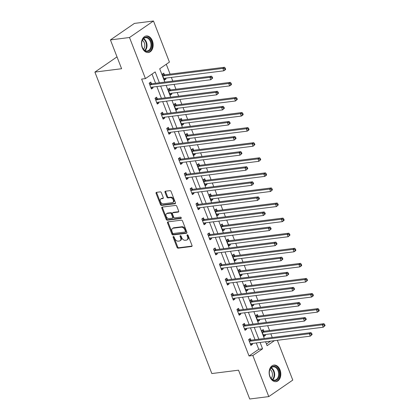 <?xml version="1.0" encoding="UTF-8"?>
<svg xmlns="http://www.w3.org/2000/svg" width="420" height="420" viewBox="0 0 420 420"><rect width="100%" height="100%" fill="white"/><g stroke="black" fill="none" stroke-linecap="round" stroke-linejoin="round"><path stroke-width="0.63" d="M173.381 236.523A0.735 0.499 -124.5 0 0 173.114 237.253L177.025 247.338A1.05 0.709 -124.5 0 0 178.143 248.194L191.625 246.493A1.05 0.709 -124.5 0 0 191.851 246.409A1.05 0.709 -124.5 0 0 192.003 245.448L188.097 235.368A0.735 0.499 -124.5 0 0 187.047 235.499L187.551 236.801A3.36 2.273 -124.5 0 1 187.058 239.873A3.36 2.273 -124.5 0 1 186.333 240.14L185.209 240.282A3.36 2.273 -124.5 0 1 181.634 237.547L181.13 236.245A0.735 0.499 -124.5 0 0 180.08 236.376L180.59 237.683A3.36 2.273 -124.5 0 1 180.096 240.749A3.36 2.273 -124.5 0 1 179.366 241.017L178.243 241.159A3.36 2.273 -124.5 0 1 174.673 238.423L174.163 237.122A0.735 0.499 -124.5 0 0 173.381 236.523M173.712 236.597A0.735 0.499 -124.5 0 0 173.765 236.806L177.676 246.892A1.05 0.709 -124.5 0 0 178.794 247.748L192.071 246.073M187.64 234.838A0.735 0.499 -124.5 0 0 187.693 235.053L188.202 236.355L187.551 236.801M180.673 235.715A0.735 0.499 -124.5 0 0 180.731 235.93L181.235 237.237L180.59 237.683M152.366 40.761A8.337 5.796 -97.2 0 1 148.355 52.516A8.337 5.796 -97.2 0 1 142.254 47.723A8.337 5.796 -97.2 0 1 146.27 35.968A8.337 5.796 -97.2 0 1 152.366 40.761M280.024 369.878A8.337 5.796 -97.2 0 1 276.008 381.633A8.337 5.796 -97.2 0 1 269.908 376.834A8.337 5.796 -97.2 0 1 273.924 365.085A8.337 5.796 -97.2 0 1 280.024 369.878M161.38 192.717A1.05 0.709 -124.5 0 0 160.262 191.867L156.482 192.339A1.05 0.709 -124.5 0 0 156.256 192.423A1.05 0.709 -124.5 0 0 156.098 193.384L160.445 204.582A1.05 0.709 -124.5 0 0 161.564 205.438L175.04 203.737A1.05 0.709 -124.5 0 0 175.266 203.653A1.05 0.709 -124.5 0 0 175.423 202.697L171.077 191.499A1.05 0.709 -124.5 0 0 169.964 190.643L165.396 191.221A1.05 0.709 -124.5 0 0 165.165 191.305A1.05 0.709 -124.5 0 0 165.013 192.26L166.871 197.053A1.05 0.709 -124.5 0 0 167.99 197.909L170.252 197.626A2.809 1.901 -124.5 0 1 173.05 199.49A2.809 1.901 -124.5 0 1 172.83 202.477A2.809 1.901 -124.5 0 1 172.221 202.703L163.349 203.821A2.809 1.901 -124.5 0 1 160.555 201.957A2.809 1.901 -124.5 0 1 160.771 198.97A2.809 1.901 -124.5 0 1 161.38 198.744L162.86 198.555A1.05 0.709 -124.5 0 0 163.086 198.471A1.05 0.709 -124.5 0 0 163.238 197.51L161.38 192.717M277.337 340.294L292.772 380.09L268.784 396.596L249.711 399L238.534 370.188L211.832 373.553L94.899 72.088L121.606 68.723L110.428 39.91L129.502 37.506L153.489 21L169.428 62.092L159.705 68.786L164.861 82.079M268.784 396.596L252.845 355.504L262.574 348.815L260.111 342.468M159.38 82.772L155.169 71.909L145.441 78.598L141.629 79.081L249.034 355.987L252.845 355.504M145.441 78.598L129.502 37.506M167.932 221.855A1.05 0.709 -124.5 0 0 167.701 221.939A1.05 0.709 -124.5 0 0 167.548 222.899L171.89 234.097A1.05 0.709 -124.5 0 0 173.009 234.953L186.491 233.252A1.05 0.709 -124.5 0 0 186.716 233.168A1.05 0.709 -124.5 0 0 186.869 232.213L182.527 221.015A1.05 0.709 -124.5 0 0 181.409 220.159L167.932 221.855M166.168 219.34L161.826 208.142A1.05 0.709 -124.5 0 1 161.978 207.181A1.05 0.709 -124.5 0 1 162.204 207.097L175.686 205.401A1.05 0.709 -124.5 0 1 176.804 206.257L178.663 211.05A1.05 0.709 -124.5 0 1 178.505 212.006A1.05 0.709 -124.5 0 1 178.28 212.09L172.814 212.777A1.05 0.709 -124.5 0 0 172.589 212.867A1.05 0.709 -124.5 0 0 172.431 213.822L173.665 217.004A1.05 0.709 -124.5 0 0 174.783 217.859L180.474 217.14A0.735 0.499 -124.5 0 1 180.989 218.468L167.286 220.196A1.05 0.709 -124.5 0 1 166.168 219.34L166.819 218.894L162.472 207.695L161.826 208.142M117.007 56.873L94.899 72.088M249.034 355.987L258.757 349.293L256.295 342.946M255.019 339.659L250.446 327.863M249.17 324.576L244.592 312.779M243.322 309.498L238.744 297.696M237.468 294.415L232.895 282.618M231.62 279.332L227.041 267.535M225.771 264.248L221.193 252.452M219.917 249.165L215.345 237.368M214.069 234.082L209.491 222.285M208.22 218.999L203.642 207.202M202.367 203.915L197.794 192.119M196.518 188.832L191.94 177.035M190.669 173.749L186.091 161.952M184.816 158.666L180.243 146.869M178.967 143.582L174.389 131.786M173.119 128.499L168.541 116.702M167.265 113.416L162.692 101.619M161.416 98.333L156.839 86.536M155.568 83.255L152.009 74.083M250.861 340.053L250.252 338.489L248.635 339.602L250.882 345.403L252.504 344.29L252.184 343.466M245.012 324.97L244.403 323.405L242.781 324.518L245.033 330.32L246.65 329.207L246.335 328.382M239.159 309.887L238.555 308.322L236.933 309.435L239.179 315.236L240.802 314.123L240.482 313.299M233.31 294.803L232.701 293.239L231.084 294.352L233.331 300.153L234.953 299.04L234.633 298.216M227.462 279.72L226.853 278.156L225.23 279.269L227.483 285.07L229.1 283.957L228.785 283.132M221.608 264.637L221.004 263.072L219.382 264.191L221.629 269.992L223.251 268.873L222.931 268.049M215.759 249.553L215.15 247.989L213.528 249.107L215.78 254.909L217.403 253.79L217.082 252.966M209.906 234.47L209.302 232.906L207.679 234.024L209.932 239.825L211.549 238.707L211.234 237.883M204.057 219.387L203.453 217.822L201.831 218.941L204.078 224.742L205.7 223.624L205.38 222.799M198.209 204.304L197.6 202.739L195.977 203.858L198.23 209.659L199.852 208.541L199.532 207.722M192.355 189.226L191.751 187.656L190.129 188.774L192.381 194.576L193.998 193.457L193.683 192.638M186.506 174.143L185.903 172.573L184.28 173.691L186.527 179.492L188.15 178.374L187.829 177.555M180.658 159.059L180.049 157.495L178.427 158.608L180.679 164.409L182.301 163.296L181.981 162.472M174.804 143.976L174.2 142.411L172.578 143.525L174.83 149.326L176.447 148.213L176.132 147.389M168.956 128.893L168.352 127.328L166.73 128.441L168.977 134.243L170.599 133.13L170.279 132.305M163.107 113.809L162.498 112.245L160.876 113.358L163.128 119.159L164.75 118.046L164.43 117.222M157.253 98.726L156.65 97.162L155.027 98.275L157.279 104.076L158.897 102.963L158.582 102.139M151.405 83.643L150.796 82.079L149.179 83.192L151.426 88.993L153.048 87.88L152.728 87.055M272.249 337.491L270.827 333.827M269.551 330.54L267.671 325.694M266.401 322.408L264.978 318.743M263.702 315.457L261.823 310.611M260.547 307.325L259.13 303.66M257.854 300.373L255.974 295.528M254.698 292.241L253.276 288.577M252 285.29L250.121 280.445M248.85 277.158L247.427 273.494M246.152 270.207L244.272 265.361M242.996 262.075L241.579 258.41M240.303 255.124L238.423 250.278M237.148 246.992L235.725 243.327M234.449 240.046L232.57 235.195M231.299 231.908L229.877 228.244M228.601 224.963L226.721 220.112M225.446 216.83L224.028 213.166M222.752 209.879L220.873 205.034M219.597 201.747L218.174 198.083M216.899 194.796L215.019 189.95M213.749 186.664L212.326 182.999M211.05 179.713L209.171 174.867M207.895 171.581L206.477 167.916M205.202 164.63L203.322 159.784M202.046 156.497L200.624 152.833M199.348 149.546L197.468 144.701M196.198 141.414L194.775 137.75M193.499 134.463L191.62 129.617M190.344 126.331L188.927 122.666M187.651 119.38L185.771 114.534M184.496 111.248L183.073 107.583M181.797 104.297L179.917 99.451M178.647 96.164L177.224 92.5M175.948 89.213L174.069 84.367M172.793 81.081L171.371 77.417M170.1 74.13L166.273 64.265M266.453 343.996L270.596 341.145M263.828 331.128L263.219 329.564L261.597 330.682L263.849 336.483L265.472 335.365L265.151 334.541M257.975 316.045L257.371 314.48L255.749 315.599L258.001 321.4L259.618 320.281L259.298 319.457M252.126 300.962L251.517 299.397L249.9 300.515L252.147 306.317L253.769 305.198L253.449 304.374M246.278 285.878L245.669 284.314L244.046 285.432L246.298 291.233L247.921 290.115L247.601 289.291M240.424 270.795L239.82 269.231L238.198 270.349L240.45 276.15L242.067 275.032L241.747 274.213M234.575 255.717L233.966 254.147L232.349 255.266L234.596 261.067L236.219 259.949L235.898 259.13M228.727 240.634L228.118 239.064L226.496 240.182L228.748 245.984L230.37 244.865L230.05 244.046M222.873 225.55L222.269 223.986L220.647 225.099L222.899 230.9L224.516 229.787L224.196 228.963M217.025 210.467L216.416 208.903L214.798 210.016L217.046 215.817L218.668 214.704L218.347 213.88M211.176 195.384L210.567 193.82L208.945 194.933L211.197 200.734L212.819 199.621L212.499 198.797M205.322 180.301L204.719 178.736L203.096 179.849L205.349 185.651L206.966 184.537L206.645 183.713M199.474 165.218L198.865 163.653L197.248 164.766L199.495 170.567L201.117 169.454L200.797 168.63M193.625 150.134L193.016 148.57L191.394 149.683L193.646 155.484L195.269 154.371L194.948 153.547M187.772 135.051L187.168 133.487L185.546 134.6L187.792 140.401L189.415 139.288L189.095 138.464M181.923 119.968L181.314 118.403L179.697 119.516L181.944 125.317L183.566 124.205L183.246 123.38M176.075 104.885L175.466 103.32L173.843 104.438L176.096 110.239L177.718 109.121L177.398 108.297M170.221 89.801L169.617 88.237L167.995 89.355L170.242 95.156L171.864 94.038L171.544 93.214M164.372 74.718L163.763 73.154L162.146 74.272L164.393 80.073L166.016 78.955L165.695 78.13M110.428 39.91L134.416 23.404L153.489 21M265.592 341.775L267.109 345.692L274.412 340.667M166.136 85.365L170.714 97.162M171.99 100.448L176.563 112.245M177.839 115.532L182.411 127.328M183.687 130.615L188.265 142.411M189.541 145.698L194.114 157.495M195.389 160.781L199.962 172.578M201.238 175.865L205.816 187.661M207.091 190.948L211.664 202.745M212.94 206.031L217.513 217.828M218.789 221.114L223.367 232.911M224.642 236.197L229.215 247.994M230.491 251.281L235.064 263.078M236.339 266.364L240.917 278.161M242.193 281.442L246.766 293.244M248.042 296.525L252.614 308.322M253.89 311.608L258.468 323.405M259.744 326.692L264.317 338.489M258.836 339.181L254.258 327.385M252.987 324.098L248.409 312.302M247.133 309.015L242.56 297.218M241.285 293.932L236.707 282.135M235.436 278.849L230.858 267.052M229.583 263.765L225.01 251.969M223.734 248.682L219.156 236.885M217.886 233.599L213.308 221.802M212.032 218.516L207.459 206.719M206.183 203.432L201.605 191.636M200.335 188.354L195.757 176.552M194.481 173.271L189.908 161.474M188.633 158.188L184.054 146.391M182.784 143.105L178.206 131.308M176.93 128.021L172.358 116.225M171.082 112.938L166.504 101.141M165.233 97.855L160.655 86.058M258.757 349.293L262.574 348.815M265.472 335.365L263.513 335.612M252.504 344.29L250.546 344.536M246.65 329.207L244.697 329.453M259.618 320.281L257.659 320.528M240.802 314.123L238.844 314.37M253.769 305.198L251.811 305.445M234.953 299.04L232.995 299.287M247.921 290.115L245.963 290.362M229.1 283.957L227.147 284.204M242.067 275.032L240.109 275.279M223.251 268.873L221.293 269.12M236.219 259.949L234.26 260.195M217.403 253.79L215.444 254.037M230.37 244.865L228.412 245.112M211.549 238.707L209.596 238.954M224.516 229.787L222.558 230.029M205.7 223.624L203.742 223.871M218.668 214.704L216.709 214.951M199.852 208.541L197.894 208.787M212.819 199.621L210.861 199.868M193.998 193.457L192.045 193.704M206.966 184.537L205.007 184.784M188.15 178.374L186.191 178.621M201.117 169.454L199.159 169.701M182.301 163.296L180.343 163.537M195.269 154.371L193.31 154.618M176.447 148.213L174.494 148.459M189.415 139.288L187.457 139.534M170.599 133.13L168.641 133.376M183.566 124.205L181.608 124.451M164.75 118.046L162.792 118.293M177.718 109.121L175.76 109.368M158.897 102.963L156.944 103.21M171.864 94.038L169.906 94.285M153.048 87.88L151.09 88.127M166.016 78.955L164.057 79.202M180.096 240.749L180.742 240.303A3.36 2.273 -124.5 0 0 181.235 237.237M187.058 239.873L187.709 239.426A3.36 2.273 -124.5 0 0 188.202 236.355M168.131 221.828A1.05 0.709 -124.5 0 0 168.194 222.453L172.541 233.651A1.05 0.709 -124.5 0 0 173.659 234.507L186.937 232.832M172.536 232.922A0.735 0.499 -124.5 0 0 173.318 233.52L185.152 232.029A0.735 0.499 -124.5 0 0 185.419 231.299L184.884 229.924A3.36 2.273 -124.5 0 0 181.309 227.189L173.219 228.207A3.36 2.273 -124.5 0 0 172.494 228.475A3.36 2.273 -124.5 0 0 172.001 231.546L172.536 232.922M185.797 231.583A0.735 0.499 -124.5 0 0 186.065 230.853L185.419 231.299M172.494 228.475L173.145 228.029A3.36 2.273 -124.5 0 1 173.87 227.761L181.96 226.742A3.36 2.273 -124.5 0 1 185.53 229.478L186.065 230.853M162.409 207.071A1.05 0.709 -124.5 0 0 162.472 207.695M178.726 211.669L173.46 212.331A1.05 0.709 -124.5 0 0 173.234 212.42L172.589 212.867M181.314 218.064L167.932 219.749L167.286 220.196M167.139 213.497A2.809 1.901 -124.5 0 0 166.535 213.722A2.809 1.901 -124.5 0 0 166.315 216.709A2.809 1.901 -124.5 0 0 169.108 218.573L172.237 218.179A1.05 0.709 -124.5 0 0 172.463 218.096A1.05 0.709 -124.5 0 0 172.62 217.135L171.386 213.953A1.05 0.709 -124.5 0 0 170.268 213.103L167.139 213.497L167.79 213.05A2.809 1.901 -124.5 0 0 167.181 213.276L166.535 213.722M172.888 217.733A1.05 0.709 -124.5 0 0 173.114 217.649A1.05 0.709 -124.5 0 0 173.266 216.689L172.62 217.135M167.79 213.05L170.914 212.657A1.05 0.709 -124.5 0 1 172.032 213.507L173.266 216.689M166.819 218.894A1.05 0.709 -124.5 0 0 167.932 219.749M160.771 198.97L161.422 198.524A2.809 1.901 -124.5 0 1 162.026 198.298L163.301 198.135M172.83 202.477L173.481 202.031A2.809 1.901 -124.5 0 0 173.696 199.043A2.809 1.901 -124.5 0 0 170.903 197.179L170.252 197.626M165.596 191.195A1.05 0.709 -124.5 0 0 165.659 191.814L167.522 196.607A1.05 0.709 -124.5 0 0 168.635 197.463L170.903 197.179M156.686 192.313A1.05 0.709 -124.5 0 0 156.749 192.938L161.091 204.136A1.05 0.709 -124.5 0 0 162.209 204.992L175.487 203.317M263.24 334.913L263.329 334.845A1.071 0.724 55.5 0 1 263.356 334.824A1.071 0.724 55.5 0 1 263.587 334.74L323.253 327.222L322.319 324.807L323.935 323.689L264.274 331.207A1.071 0.724 55.5 0 1 263.959 331.17L261.859 330.498M263.293 335.044L263.697 334.724M324.077 325.07L324.45 326.036L325.101 325.589L324.723 324.623L324.077 325.07L322.319 324.807L262.652 332.32A1.071 0.724 55.5 0 1 262.337 332.288L262.206 332.246M325.101 325.589L323.253 327.222L324.45 326.036M323.935 323.689L324.723 324.623M312.133 334.514L311.761 333.548L311.11 333.994L311.488 334.961L312.133 334.514L310.291 336.147L250.625 343.66A1.071 0.724 -124.5 0 0 250.394 343.749A1.071 0.724 -124.5 0 0 250.367 343.77L250.273 343.838M311.488 334.961L310.291 336.147L309.351 333.727L310.973 332.614L251.307 340.132A1.071 0.724 -124.5 0 1 250.992 340.095L248.892 339.423M249.239 341.166L249.375 341.213A1.071 0.724 -124.5 0 0 249.685 341.245L309.351 333.727L311.11 333.994M250.73 343.649L250.325 343.969M311.761 333.548L310.973 332.614M269.976 369.29A7.219 5.014 -97.2 0 1 276.88 367.563A7.219 5.014 -97.2 0 1 278.738 377.58A7.219 5.014 -97.2 0 1 274.15 380.557A7.219 5.014 -97.2 0 1 269.787 375.895A7.219 5.014 -97.2 0 1 269.32 372.183A7.219 5.014 -97.2 0 1 269.976 369.29M269.761 375.827A6.683 4.641 82.8 0 0 274.811 380.111A6.683 4.641 82.8 0 0 278.03 377.323A6.683 4.641 82.8 0 0 277.804 370.167A6.683 4.641 82.8 0 0 273.142 366.854A6.683 4.641 82.8 0 0 269.918 369.642A6.683 4.641 82.8 0 0 269.315 372.256M270.029 369.401A5.261 3.654 -97.2 0 1 271.961 377.16A5.261 3.654 -97.2 0 1 271.163 378.415M275.394 381.654L275.352 381.659A8.284 5.754 82.8 0 0 275.394 381.654A8.284 5.754 82.8 0 0 279.384 378.194A8.284 5.754 82.8 0 0 279.101 369.322A8.284 5.754 82.8 0 0 273.32 365.211A8.284 5.754 82.8 0 0 273.278 365.216L273.32 365.211M151.074 41.307A7.219 5.014 -97.2 0 1 149.231 50.841A7.219 5.014 -97.2 0 1 142.322 47.329A7.219 5.014 -97.2 0 1 142.128 46.777A7.219 5.014 -97.2 0 1 141.661 43.066A7.219 5.014 -97.2 0 1 145.593 37.191A7.219 5.014 -97.2 0 1 151.074 41.307M142.107 46.709A6.683 4.641 82.8 0 0 142.265 47.155A6.683 4.641 82.8 0 0 147.152 50.993A6.683 4.641 82.8 0 0 150.371 41.575A6.683 4.641 82.8 0 0 145.483 37.737A6.683 4.641 82.8 0 0 141.655 43.139M142.375 40.283A5.261 3.654 -97.2 0 1 144.296 42.824A5.261 3.654 -97.2 0 1 143.509 49.298M147.693 52.542A8.284 5.754 82.8 0 0 147.735 52.537A8.284 5.754 82.8 0 0 151.725 40.861A8.284 5.754 82.8 0 0 145.666 36.094A8.284 5.754 82.8 0 0 145.625 36.099L145.666 36.094M257.392 319.83L257.481 319.762A1.071 0.724 55.5 0 1 257.507 319.741A1.071 0.724 55.5 0 1 257.738 319.657L317.405 312.139L316.465 309.724L318.087 308.606L258.421 316.123A1.071 0.724 55.5 0 1 258.111 316.087L256.011 315.415M257.439 319.961L257.843 319.641M318.229 309.986L318.602 310.957L319.247 310.511L318.875 309.54L318.229 309.986L316.465 309.724L256.804 317.237A1.071 0.724 55.5 0 1 256.489 317.205L256.358 317.163M319.247 310.511L319.027 311.026L317.405 312.139L318.602 310.957M318.087 308.606L318.875 309.54M251.543 304.752L251.633 304.679A1.071 0.724 55.5 0 1 251.659 304.657A1.071 0.724 55.5 0 1 251.89 304.574L311.556 297.056L310.616 294.641L312.239 293.522L252.572 301.04A1.071 0.724 55.5 0 1 252.263 301.009L250.163 300.332M251.591 304.878L251.995 304.558M312.375 294.903L312.753 295.874L313.399 295.428L313.026 294.457L312.375 294.903L310.616 294.641L250.95 302.153A1.071 0.724 55.5 0 1 250.64 302.122L250.504 302.08M313.399 295.428L313.173 295.943L311.556 297.056L312.753 295.874M312.239 293.522L313.026 294.457M306.285 319.431L305.907 318.465L305.261 318.911L305.634 319.877L306.285 319.431L304.437 321.064L244.771 328.577A1.071 0.724 -124.5 0 0 244.54 328.666A1.071 0.724 -124.5 0 0 244.514 328.687L244.424 328.755M305.634 319.877L304.437 321.064L303.502 318.644L305.119 317.531L245.453 325.048A1.071 0.724 -124.5 0 1 245.144 325.012L243.044 324.34M243.39 326.083L243.521 326.13A1.071 0.724 -124.5 0 0 243.836 326.161L303.502 318.644L305.261 318.911M244.881 328.566L244.477 328.886M305.907 318.465L305.119 317.531M300.431 304.348L300.058 303.382L299.407 303.828L299.786 304.794L300.431 304.348L298.589 305.981L238.922 313.498A1.071 0.724 -124.5 0 0 238.691 313.582A1.071 0.724 -124.5 0 0 238.665 313.604L238.576 313.672M299.786 304.794L298.589 305.981L297.649 303.566L299.271 302.447L239.605 309.965A1.071 0.724 -124.5 0 1 239.295 309.929L237.195 309.256M237.536 311L237.673 311.047A1.071 0.724 -124.5 0 0 237.983 311.078L297.649 303.566L299.407 303.828M239.027 313.483L238.623 313.803M300.058 303.382L299.271 302.447M245.69 289.669L245.779 289.595A1.071 0.724 55.5 0 1 245.805 289.574A1.071 0.724 55.5 0 1 246.036 289.49L305.702 281.972L304.768 279.557L306.385 278.439L246.724 285.957A1.071 0.724 55.5 0 1 246.409 285.925L244.309 285.248M245.742 289.795L246.146 289.475M306.526 279.825L306.899 280.791L307.55 280.345L307.172 279.379L306.526 279.825L304.768 279.557L245.102 287.075A1.071 0.724 55.5 0 1 244.787 287.038L244.655 286.996M307.55 280.345L305.702 281.972L306.899 280.791M306.385 278.439L307.172 279.379M239.841 274.586L239.93 274.512A1.071 0.724 55.5 0 1 239.957 274.491A1.071 0.724 55.5 0 1 240.188 274.407L299.854 266.889L298.914 264.474L300.536 263.361L240.87 270.874A1.071 0.724 55.5 0 1 240.56 270.842L238.46 270.165M239.888 274.712L240.293 274.391M300.678 264.742L301.051 265.708L301.697 265.262L301.324 264.296L300.678 264.742L298.914 264.474L239.253 271.992A1.071 0.724 55.5 0 1 238.938 271.955L238.807 271.913M301.697 265.262L301.476 265.776L299.854 266.889L301.051 265.708M300.536 263.361L301.324 264.296M233.993 259.502L234.082 259.429A1.071 0.724 55.5 0 1 234.108 259.408A1.071 0.724 55.5 0 1 234.339 259.324L294.005 251.806L293.066 249.391L294.688 248.278L235.022 255.791A1.071 0.724 55.5 0 1 234.707 255.759L232.612 255.087M234.04 259.628L234.444 259.308M294.824 249.659L295.202 250.625L295.848 250.178L295.475 249.212L294.824 249.659L293.066 249.391L233.399 256.909A1.071 0.724 55.5 0 1 233.09 256.872L232.953 256.83M295.848 250.178L295.622 250.693L294.005 251.806L295.202 250.625M294.688 248.278L295.475 249.212M294.583 289.264L294.21 288.298L293.559 288.745L293.937 289.711L294.583 289.264L292.74 290.897L233.074 298.415A1.071 0.724 -124.5 0 0 232.843 298.499A1.071 0.724 -124.5 0 0 232.816 298.52L232.722 298.589M293.937 289.711L292.74 290.897L291.8 288.482L293.423 287.364L233.756 294.882A1.071 0.724 -124.5 0 1 233.441 294.845L231.341 294.173M231.688 295.921L231.824 295.964A1.071 0.724 -124.5 0 0 232.134 295.995L291.8 288.482L293.559 288.745M233.179 298.399L232.775 298.72M294.21 288.298L293.423 287.364M288.734 274.181L288.356 273.215L287.711 273.661L288.083 274.627L288.734 274.181L286.886 275.814L227.22 283.332A1.071 0.724 -124.5 0 0 226.989 283.416A1.071 0.724 -124.5 0 0 226.963 283.437L226.874 283.505M288.083 274.627L286.886 275.814L285.952 273.399L287.569 272.281L227.903 279.799A1.071 0.724 -124.5 0 1 227.593 279.762L225.493 279.09M225.839 280.838L225.971 280.88A1.071 0.724 -124.5 0 0 226.286 280.912L285.952 273.399L287.711 273.661M227.33 283.316L226.926 283.637M288.356 273.215L287.569 272.281M282.881 259.098L282.508 258.132L281.857 258.578L282.235 259.544L282.881 259.098L281.038 260.731L221.372 268.249A1.071 0.724 -124.5 0 0 221.141 268.333A1.071 0.724 -124.5 0 0 221.114 268.354L221.025 268.422M282.235 259.544L281.038 260.731L280.098 258.316L281.72 257.197L222.054 264.716A1.071 0.724 -124.5 0 1 221.744 264.679L219.644 264.007M219.986 265.755L220.122 265.797A1.071 0.724 -124.5 0 0 220.432 265.829L280.098 258.316L281.857 258.578M221.477 268.233L221.072 268.553M282.508 258.132L281.72 257.197M277.032 244.02L276.659 243.049L276.008 243.495L276.381 244.466L277.032 244.02L275.189 245.648L215.523 253.166A1.071 0.724 -124.5 0 0 215.292 253.25A1.071 0.724 -124.5 0 0 215.266 253.271L215.171 253.339M276.381 244.466L275.189 245.648L274.25 243.233L275.872 242.114L216.206 249.632A1.071 0.724 -124.5 0 1 215.891 249.596L213.791 248.923M214.137 250.672L214.274 250.714A1.071 0.724 -124.5 0 0 214.583 250.745L274.25 243.233L276.008 243.495M215.628 253.15L215.224 253.47M276.659 243.049L275.872 242.114M271.183 228.937L270.806 227.966L270.16 228.412L270.532 229.383L271.183 228.937L269.336 230.564L209.669 238.082A1.071 0.724 -124.5 0 0 209.438 238.166A1.071 0.724 -124.5 0 0 209.412 238.187L209.323 238.261M270.532 229.383L269.336 230.564L268.401 228.149L270.018 227.031L210.352 234.549A1.071 0.724 -124.5 0 1 210.042 234.518L207.942 233.84M208.289 235.589L208.42 235.631A1.071 0.724 -124.5 0 0 208.735 235.662L268.401 228.149L270.16 228.412M209.78 238.066L209.375 238.387M270.806 227.966L270.018 227.031M265.33 213.853L264.957 212.888L264.306 213.334L264.684 214.3L265.33 213.853L263.487 215.481L203.821 222.999A1.071 0.724 -124.5 0 0 203.59 223.083A1.071 0.724 -124.5 0 0 203.564 223.104L203.474 223.178M264.684 214.3L263.487 215.481L262.547 213.066L264.17 211.948L204.503 219.466A1.071 0.724 -124.5 0 1 204.194 219.434L202.094 218.757M202.435 220.505L202.571 220.547A1.071 0.724 -124.5 0 0 202.881 220.584L262.547 213.066L264.306 213.334M203.926 222.983L203.522 223.303M264.957 212.888L264.17 211.948M259.481 198.77L259.109 197.804L258.458 198.251L258.83 199.216L259.481 198.77L257.639 200.398L197.972 207.916A1.071 0.724 -124.5 0 0 197.741 208A1.071 0.724 -124.5 0 0 197.715 208.021L197.621 208.094M258.83 199.216L257.639 200.398L256.699 197.983L258.321 196.87L198.655 204.383A1.071 0.724 -124.5 0 1 198.34 204.351L196.24 203.674M196.586 205.422L196.723 205.464A1.071 0.724 -124.5 0 0 197.033 205.501L256.699 197.983L258.458 198.251M198.077 207.9L197.673 208.22M259.109 197.804L258.321 196.87M253.633 183.687L253.255 182.721L252.609 183.167L252.982 184.133L253.633 183.687L251.785 185.315L192.119 192.833A1.071 0.724 -124.5 0 0 191.888 192.916A1.071 0.724 -124.5 0 0 191.861 192.938L191.772 193.011M252.982 184.133L251.785 185.315L250.85 182.9L252.467 181.786L192.801 189.299A1.071 0.724 -124.5 0 1 192.491 189.268L190.391 188.591M190.738 190.339L190.869 190.381A1.071 0.724 -124.5 0 0 191.184 190.417L250.85 182.9L252.609 183.167M192.229 192.817L191.825 193.137M253.255 182.721L252.467 181.786M247.779 168.604L247.406 167.638L246.755 168.084L247.133 169.05L247.779 168.604L245.936 170.237L186.27 177.749A1.071 0.724 -124.5 0 0 186.039 177.839A1.071 0.724 -124.5 0 0 186.013 177.854L185.923 177.928M247.133 169.05L245.936 170.237L244.997 167.816L246.619 166.703L186.953 174.216A1.071 0.724 -124.5 0 1 186.643 174.184L184.543 173.513M184.884 175.256L185.021 175.297A1.071 0.724 -124.5 0 0 185.33 175.334L244.997 167.816L246.755 168.084M186.375 177.739L185.971 178.054M247.406 167.638L246.619 166.703M241.93 153.521L241.558 152.554L240.907 153.001L241.28 153.967L241.93 153.521L240.083 155.153L180.422 162.666A1.071 0.724 -124.5 0 0 180.191 162.755A1.071 0.724 -124.5 0 0 180.164 162.771L180.07 162.845M241.28 153.967L240.083 155.153L239.148 152.733L240.77 151.62L181.104 159.133A1.071 0.724 -124.5 0 1 180.789 159.101L178.689 158.429M179.035 160.172L179.172 160.214A1.071 0.724 -124.5 0 0 179.482 160.251L239.148 152.733L240.907 153.001M180.527 162.655L180.122 162.976M241.558 152.554L240.77 151.62M236.082 138.437L235.704 137.471L235.058 137.917L235.431 138.884L236.082 138.437L234.234 140.07L174.568 147.583A1.071 0.724 -124.5 0 0 174.337 147.672A1.071 0.724 -124.5 0 0 174.31 147.688L174.221 147.761M235.431 138.884L234.234 140.07L233.299 137.65L234.916 136.537L175.25 144.049A1.071 0.724 -124.5 0 1 174.941 144.018L172.841 143.346M173.187 145.089L173.318 145.131A1.071 0.724 -124.5 0 0 173.633 145.168L233.299 137.65L235.058 137.917M174.678 147.572L174.274 147.893M235.704 137.471L234.916 136.537M230.228 123.354L229.856 122.388L229.204 122.834L229.583 123.8L230.228 123.354L228.386 124.987L168.719 132.5A1.071 0.724 -124.5 0 0 168.488 132.589A1.071 0.724 -124.5 0 0 168.462 132.605L168.373 132.678M229.583 123.8L228.386 124.987L227.446 122.567L229.068 121.454L169.402 128.966A1.071 0.724 -124.5 0 1 169.092 128.935L166.992 128.263M167.333 130.006L167.47 130.048A1.071 0.724 -124.5 0 0 167.779 130.085L227.446 122.567L229.204 122.834M168.824 132.489L168.42 132.809M229.856 122.388L229.068 121.454M224.38 108.271L224.007 107.305L223.356 107.751L223.729 108.717L224.38 108.271L222.532 109.904L162.871 117.416A1.071 0.724 -124.5 0 0 162.64 117.505A1.071 0.724 -124.5 0 0 162.614 117.527L162.519 117.595M223.729 108.717L222.532 109.904L221.597 107.483L223.22 106.37L163.553 113.888A1.071 0.724 -124.5 0 1 163.238 113.852L161.138 113.18M161.485 114.923L161.621 114.965A1.071 0.724 -124.5 0 0 161.931 115.001L221.597 107.483L223.356 107.751M162.976 117.406L162.572 117.726M224.007 107.305L223.22 106.37M218.531 93.188L218.153 92.222L217.508 92.668L217.88 93.634L218.531 93.188L216.683 94.82L157.017 102.333A1.071 0.724 -124.5 0 0 156.786 102.422A1.071 0.724 -124.5 0 0 156.76 102.443L156.671 102.511M217.88 93.634L216.683 94.82L215.749 92.4L217.366 91.287L157.7 98.805A1.071 0.724 -124.5 0 1 157.39 98.768L155.29 98.096M155.636 99.839L155.768 99.886A1.071 0.724 -124.5 0 0 156.083 99.918L215.749 92.4L217.508 92.668M157.127 102.323L156.723 102.643M218.153 92.222L217.366 91.287M228.139 244.419L228.228 244.346A1.071 0.724 55.5 0 1 228.254 244.33A1.071 0.724 55.5 0 1 228.485 244.241L288.151 236.728L287.217 234.308L288.834 233.195L229.173 240.707A1.071 0.724 55.5 0 1 228.858 240.676L226.758 240.004M228.191 244.545L228.596 244.23M288.976 234.575L289.349 235.541L290 235.095L289.621 234.129L288.976 234.575L287.217 234.308L227.551 241.826A1.071 0.724 55.5 0 1 227.236 241.789L227.105 241.747M290 235.095L288.151 236.728L289.349 235.541M288.834 233.195L289.621 234.129M222.29 229.336L222.38 229.262A1.071 0.724 55.5 0 1 222.406 229.247A1.071 0.724 55.5 0 1 222.637 229.157L282.303 221.645L281.363 219.224L282.986 218.111L223.319 225.624A1.071 0.724 55.5 0 1 223.01 225.593L220.91 224.921M222.338 229.467L222.742 229.147M283.127 219.492L283.5 220.458L284.146 220.012L283.773 219.046L283.127 219.492L281.363 219.224L221.702 226.742A1.071 0.724 55.5 0 1 221.387 226.706L221.256 226.664M284.146 220.012L283.925 220.526L282.303 221.645L283.5 220.458M282.986 218.111L283.773 219.046M216.442 214.253L216.531 214.179A1.071 0.724 55.5 0 1 216.557 214.163A1.071 0.724 55.5 0 1 216.788 214.074L276.455 206.561L275.515 204.141L277.137 203.028L217.471 210.541A1.071 0.724 55.5 0 1 217.156 210.509L215.061 209.837M216.489 214.384L216.893 214.064M277.274 204.409L277.651 205.375L278.297 204.928L277.925 203.963L277.274 204.409L275.515 204.141L215.849 211.659A1.071 0.724 55.5 0 1 215.539 211.622L215.402 211.58M278.297 204.928L276.455 206.561L277.651 205.375M277.137 203.028L277.925 203.963M210.588 199.169L210.677 199.096A1.071 0.724 55.5 0 1 210.703 199.08A1.071 0.724 55.5 0 1 210.934 198.991L270.601 191.478L269.666 189.058L271.283 187.945L211.622 195.458A1.071 0.724 55.5 0 1 211.307 195.426L209.207 194.754M210.641 199.3L211.045 198.98M271.425 189.326L271.798 190.291L272.449 189.845L272.071 188.879L271.425 189.326L269.666 189.058L210 196.576A1.071 0.724 55.5 0 1 209.685 196.539L209.554 196.497M272.449 189.845L270.601 191.478L271.798 190.291M271.283 187.945L272.071 188.879M204.74 184.086L204.829 184.018A1.071 0.724 55.5 0 1 204.855 183.997A1.071 0.724 55.5 0 1 205.086 183.908L264.752 176.395L263.812 173.975L265.435 172.862L205.769 180.38A1.071 0.724 55.5 0 1 205.459 180.343L203.359 179.671M204.787 184.217L205.191 183.897M265.571 174.242L265.949 175.208L266.595 174.762L266.222 173.796L265.571 174.242L263.812 173.975L204.146 181.493A1.071 0.724 55.5 0 1 203.837 181.456L203.705 181.414M266.595 174.762L266.375 175.277L264.752 176.395L265.949 175.208M265.435 172.862L266.222 173.796M198.891 169.003L198.98 168.934A1.071 0.724 55.5 0 1 199.007 168.913A1.071 0.724 55.5 0 1 199.238 168.824L258.904 161.311L257.964 158.891L259.586 157.778L199.92 165.296A1.071 0.724 55.5 0 1 199.605 165.26L197.51 164.588M198.938 169.134L199.343 168.814M259.723 159.159L260.101 160.125L260.747 159.679L260.374 158.713L259.723 159.159L257.964 158.891L198.298 166.409A1.071 0.724 55.5 0 1 197.988 166.378L197.852 166.331M260.747 159.679L258.904 161.311L260.101 160.125M259.586 157.778L260.374 158.713M193.037 153.919L193.127 153.851A1.071 0.724 55.5 0 1 193.153 153.83A1.071 0.724 55.5 0 1 193.384 153.746L253.05 146.228L252.116 143.813L253.733 142.695L194.072 150.213A1.071 0.724 55.5 0 1 193.757 150.176L191.657 149.504M193.09 154.051L193.494 153.731M253.874 144.076L254.247 145.042L254.898 144.596L254.52 143.63L253.874 144.076L252.116 143.813L192.449 151.326A1.071 0.724 55.5 0 1 192.134 151.294L192.003 151.247M254.898 144.596L253.05 146.228L254.247 145.042M253.733 142.695L254.52 143.63M187.189 138.836L187.278 138.768A1.071 0.724 55.5 0 1 187.304 138.747A1.071 0.724 55.5 0 1 187.535 138.663L247.202 131.145L246.262 128.73L247.884 127.612L188.218 135.13A1.071 0.724 55.5 0 1 187.908 135.093L185.808 134.421M187.236 138.968L187.64 138.647M248.021 128.993L248.399 129.959L249.044 129.512L248.672 128.546L248.021 128.993L246.262 128.73L186.596 136.243A1.071 0.724 55.5 0 1 186.286 136.211L186.155 136.169M249.044 129.512L248.824 130.032L247.202 131.145L248.399 129.959M247.884 127.612L248.672 128.546M181.34 123.753L181.429 123.685A1.071 0.724 55.5 0 1 181.456 123.664A1.071 0.724 55.5 0 1 181.687 123.58L241.353 116.062L240.413 113.647L242.036 112.529L182.369 120.047A1.071 0.724 55.5 0 1 182.054 120.01L179.959 119.338M181.388 123.884L181.792 123.564M242.172 113.909L242.55 114.875L243.196 114.429L242.823 113.463L242.172 113.909L240.413 113.647L180.747 121.16A1.071 0.724 55.5 0 1 180.437 121.128L180.301 121.086M243.196 114.429L242.97 114.949L241.353 116.062L242.55 114.875M242.036 112.529L242.823 113.463M175.487 108.67L175.576 108.602A1.071 0.724 55.5 0 1 175.602 108.581A1.071 0.724 55.5 0 1 175.833 108.496L235.499 100.979L234.565 98.564L236.182 97.445L176.521 104.963A1.071 0.724 55.5 0 1 176.206 104.927L174.106 104.255M175.539 108.801L175.943 108.481M236.323 98.826L236.696 99.792L237.347 99.346L236.969 98.38L236.323 98.826L234.565 98.564L174.899 106.076A1.071 0.724 55.5 0 1 174.584 106.045L174.452 106.003M237.347 99.346L235.499 100.979L236.696 99.792M236.182 97.445L236.969 98.38M169.638 93.587L169.727 93.518A1.071 0.724 55.5 0 1 169.754 93.497A1.071 0.724 55.5 0 1 169.984 93.413L229.651 85.895L228.711 83.48L230.333 82.362L170.667 89.88A1.071 0.724 55.5 0 1 170.357 89.843L168.257 89.171M169.685 93.718L170.09 93.398M230.47 83.743L230.848 84.714L231.494 84.268L231.121 83.296L230.47 83.743L228.711 83.48L169.045 90.993A1.071 0.724 55.5 0 1 168.735 90.962L168.604 90.92M231.494 84.268L231.273 84.782L229.651 85.895L230.848 84.714M230.333 82.362L231.121 83.296M163.79 78.508L163.879 78.435A1.071 0.724 55.5 0 1 163.905 78.414A1.071 0.724 55.5 0 1 164.136 78.33L223.802 70.812L222.863 68.397L224.485 67.279L164.819 74.797A1.071 0.724 55.5 0 1 164.504 74.76L162.409 74.088M163.837 78.635L164.241 78.314M224.621 68.66L224.999 69.631L225.645 69.184L225.272 68.213L224.621 68.66L222.863 68.397L163.196 75.91A1.071 0.724 55.5 0 1 162.887 75.878L162.75 75.836M225.645 69.184L225.419 69.699L223.802 70.812L224.999 69.631M224.485 67.279L225.272 68.213M212.678 78.104L212.305 77.138L211.654 77.585L212.032 78.55L212.678 78.104L210.835 79.737L151.168 87.255A1.071 0.724 -124.5 0 0 150.938 87.339A1.071 0.724 -124.5 0 0 150.911 87.36L150.822 87.428M212.032 78.55L210.835 79.737L209.895 77.322L211.517 76.204L151.851 83.722A1.071 0.724 -124.5 0 1 151.541 83.685L149.441 83.013M149.782 84.756L149.919 84.803A1.071 0.724 -124.5 0 0 150.229 84.835L209.895 77.322L211.654 77.585M151.274 87.239L150.869 87.559M212.305 77.138L211.517 76.204M173.765 236.806L173.114 237.253M187.693 235.053L187.047 235.499M180.731 235.93L180.08 236.376M192.014 246.225L191.625 246.493M178.794 247.748L178.143 248.194M177.676 246.892L177.025 247.338M186.879 232.99L186.491 233.252M173.659 234.507L173.009 234.953M172.541 233.651L171.89 234.097M168.194 222.453L167.548 222.899M185.53 229.478L184.884 229.924M181.96 226.742L181.309 227.189M173.87 227.761L173.219 228.207M178.668 211.827L178.28 212.09M173.46 212.331L172.814 212.777M181.262 218.285L180.989 218.468M172.032 213.507L171.386 213.953M170.914 212.657L170.268 213.103M163.244 198.287L162.86 198.555M162.026 198.298L161.38 198.744M168.635 197.463L167.99 197.909M167.522 196.607L166.871 197.053M165.659 191.814L165.013 192.26M175.429 203.474L175.04 203.737M162.209 204.992L161.564 205.438M161.091 204.136L160.445 204.582M156.749 192.938L156.098 193.384M264.274 331.207L262.652 332.32M263.959 331.17L262.337 332.288M249.375 341.213L250.992 340.095M249.685 341.245L251.307 340.132M271.236 367.752A6.683 4.641 -97.2 0 1 274.055 377.822A6.683 4.641 -97.2 0 1 272.743 379.712M272.36 379.491A6.463 4.489 82.8 0 0 273.546 377.743A6.463 4.489 82.8 0 0 270.921 368.062M143.577 38.635A6.683 4.641 -97.2 0 1 146.396 42.079A6.683 4.641 -97.2 0 1 145.084 50.594M144.706 50.374A6.463 4.489 82.8 0 0 145.887 42.215A6.463 4.489 82.8 0 0 143.267 38.945M258.421 316.123L256.804 317.237M258.111 316.087L256.489 317.205M252.572 301.04L250.95 302.153M252.263 301.009L250.64 302.122M243.521 326.13L245.144 325.012M243.836 326.161L245.453 325.048M237.673 311.047L239.295 309.929M237.983 311.078L239.605 309.965M246.724 285.957L245.102 287.075M246.409 285.925L244.787 287.038M240.87 270.874L239.253 271.992M240.56 270.842L238.938 271.955M235.022 255.791L233.399 256.909M234.707 255.759L233.09 256.872M231.824 295.964L233.441 294.845M232.134 295.995L233.756 294.882M225.971 280.88L227.593 279.762M226.286 280.912L227.903 279.799M220.122 265.797L221.744 264.679M220.432 265.829L222.054 264.716M214.274 250.714L215.891 249.596M214.583 250.745L216.206 249.632M208.42 235.631L210.042 234.518M208.735 235.662L210.352 234.549M202.571 220.547L204.194 219.434M202.881 220.584L204.503 219.466M196.723 205.464L198.34 204.351M197.033 205.501L198.655 204.383M190.869 190.381L192.491 189.268M191.184 190.417L192.801 189.299M185.021 175.297L186.643 174.184M185.33 175.334L186.953 174.216M179.172 160.214L180.789 159.101M179.482 160.251L181.104 159.133M173.318 145.131L174.941 144.018M173.633 145.168L175.25 144.049M167.47 130.048L169.092 128.935M167.779 130.085L169.402 128.966M161.621 114.965L163.238 113.852M161.931 115.001L163.553 113.888M155.768 99.886L157.39 98.768M156.083 99.918L157.7 98.805M229.173 240.707L227.551 241.826M228.858 240.676L227.236 241.789M223.319 225.624L221.702 226.742M223.01 225.593L221.387 226.706M217.471 210.541L215.849 211.659M217.156 210.509L215.539 211.622M211.622 195.458L210 196.576M211.307 195.426L209.685 196.539M205.769 180.38L204.146 181.493M205.459 180.343L203.837 181.456M199.92 165.296L198.298 166.409M199.605 165.26L197.988 166.378M194.072 150.213L192.449 151.326M193.757 150.176L192.134 151.294M188.218 135.13L186.596 136.243M187.908 135.093L186.286 136.211M182.369 120.047L180.747 121.16M182.054 120.01L180.437 121.128M176.521 104.963L174.899 106.076M176.206 104.927L174.584 106.045M170.667 89.88L169.045 90.993M170.357 89.843L168.735 90.962M164.819 74.797L163.196 75.91M164.504 74.76L162.887 75.878M149.919 84.803L151.541 83.685M150.229 84.835L151.851 83.722M185.96 231.525L185.309 231.971M173.114 217.649L172.463 218.096"/></g></svg>
